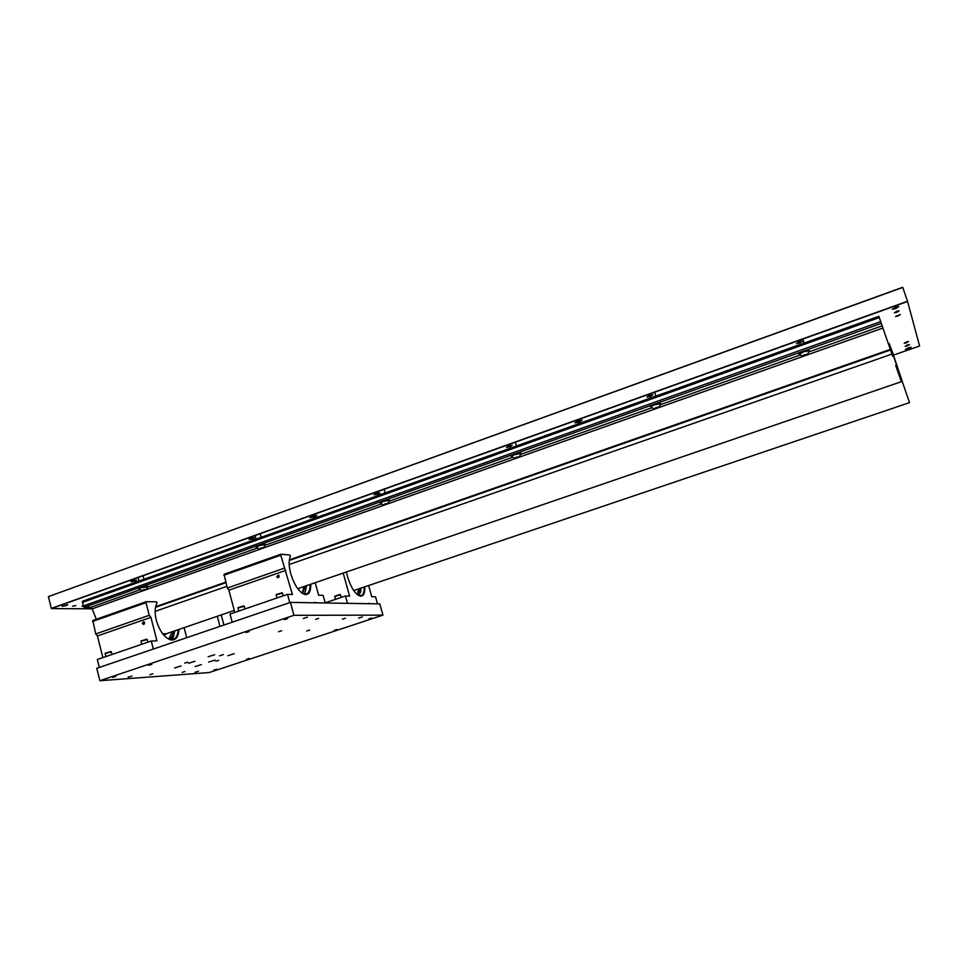 <?xml version="1.0" encoding="UTF-8"?>
<svg xmlns="http://www.w3.org/2000/svg" width="968" height="968" viewBox="0 0 968 968"><rect width="100%" height="100%" fill="white"/><g stroke="black" fill="none" stroke-linecap="round" stroke-linejoin="round"><path stroke-width="1.45" d="M307.352 617.173L303.311 618.479L307.352 617.173M362.359 616.918L358.608 618.116L362.359 616.918M198.513 671.223L194.919 672.337L198.513 671.223M131.987 676.027L128.115 677.225L131.987 676.027M287.653 618.564L284.423 619.605L287.653 618.564M318.654 618.37L315.556 619.363L318.654 618.37M281.676 630.737L278.602 631.717L281.676 630.737M249.26 631.499L246.066 632.515L249.26 631.499M309.651 630.071L306.699 631.015L309.651 630.071M345.394 618.189L342.406 619.145L345.394 618.189M371.615 618.02L368.748 618.939L371.615 618.02M337.106 629.43L334.262 630.337L337.106 629.43M249.199 658.482L246.429 659.353L249.199 658.482M216.578 669.263L213.819 670.122L216.578 669.263M184.997 671.514L182.141 672.409L184.997 671.514M218.707 660.309L215.828 661.205L218.707 660.309M187.695 662.16L184.707 663.104L187.695 662.16M152.896 673.801L149.931 674.72L152.896 673.801M115.797 676.45L112.699 677.406L115.797 676.45M151.831 664.314L148.709 665.294L151.831 664.314M201.368 664.629L195.064 666.589L201.368 664.629M181.113 665.923L174.651 667.944L181.113 665.923M195.028 661.277L188.554 663.298L195.028 661.277M215.005 660.091L208.677 662.064L215.005 660.091M234.244 653.678L227.891 655.687L234.244 653.678M214.678 654.707L208.168 656.752L214.678 654.707M223.33 654.61L219.542 655.796L223.33 654.61M290.424 602.399L96.764 668.307L99.861 680.722L209.148 672.542L382.941 615.14L379.783 603.875L290.424 602.399L293.933 615.309L99.861 680.722M382.941 615.14L293.933 615.309M223.935 625.025L221.188 614.934M219.954 626.381L217.28 616.277M355.111 590.093L353.986 590.879M909.496 402.652L900.76 377.072L909.496 402.652L354.046 590.456M355.075 590.105L354.07 590.831M360.665 592.356L360.858 588.145L359.37 595.719M364.851 586.802C365.045 593.142 363.557 596.252 360.411 596.131C355.401 594.461 351.118 588.024 347.56 576.807L346.471 571.979M358.184 595.223L361.004 595.768C363.278 595.042 364.355 592.114 364.222 587.007M368.614 585.531L371.748 596.724L375.548 596.832L377.508 603.838M325.163 602.834L345.455 595.986L349.581 596.106L343.192 573.104M345.455 595.986L347.488 603.342M369.352 603.705L356.224 603.487M367.695 603.681L369.098 603.209M358.729 588.871L357.386 594.63M359.818 588.496L357.821 594.969M299.899 587.951L297.878 588.919M298.664 588.362L297.648 588.604M297.866 588.895L299.85 587.963M276.751 576.734L277.526 577.63L279.159 575.899L278.397 575.004L276.751 576.734M304.968 593.59L306.469 585.688M306.65 585.628L304.497 594.195M310.813 584.2C310.885 591.279 309.022 594.739 305.222 594.57C299.354 592.694 294.514 585.676 290.678 573.528C288.73 565.929 288.633 560.169 290.412 556.249L289.734 554.979L280.914 554.24L280.781 555.208L292.421 594.509L287.532 594.376L289.771 602.628M302.367 593.384L306.106 594.158C308.816 593.299 310.147 590.056 310.111 584.442M285.863 570.37L228.896 590.19L234.8 612.429M325.2 602.979L323.106 595.368L318.629 595.247L315.193 582.7M300.056 602.556L315.592 602.822M232.175 622.23L230.009 614.063L287.532 594.376M228.896 590.19L227.298 588.072L224.056 574.266L280.829 554.289M284.302 568.192L227.298 588.072M315.302 602.278L313.801 602.786M304.146 586.487L302.125 593.227M305.319 586.088L302.5 593.469M278.59 575.113L277.501 576.722L278.457 577.594M278.227 577.678L277.441 576.771L278.385 575.004M279.074 576.94L277.864 576.601L279.135 575.815M167.416 633.375L165.032 634.463L162.805 633.931L165.782 634.33L167.355 633.399M155.146 610.348L155.122 611.945M166.012 633.859L162.588 633.653M142.344 623.428L143.312 624.372L144.607 622.642L143.639 621.698L142.344 623.428M173.091 637.96L174.809 630.833M174.954 630.785L171.542 639.739M178.935 629.43C178.439 637.246 175.607 640.719 170.441 639.848C164.221 637.44 159.502 630.882 156.284 620.161C154.517 612.756 154.783 607.045 157.082 603.04L156.392 601.818L146.289 601.673L145.999 602.653L149.241 615.285L150.911 617.342L156.949 640.84L151.286 641.022L153.343 649.056M167.028 638.142L169.932 639.509L172.933 639.57C176.128 638.541 177.894 635.238 178.209 629.672M150.911 617.342L97.429 635.964L102.862 657.611M186.727 637.694L184.114 627.651M99.305 667.448L97.308 659.51L151.286 641.022M97.429 635.964L95.723 633.955L92.831 620.488L146.12 601.733M149.241 615.285L95.723 633.955M172.389 631.668L168.759 639.098M173.49 631.293C173.006 635.625 171.469 638.239 168.892 639.158M143.869 624.3L143.131 623.416L144.026 624.215M144.474 623.743L143.518 623.259L144.474 622.303M144.026 621.831L143.167 623.38L143.869 621.759M334.625 596.433L340.458 594.848M334.771 596.179L340.022 594.485M276.086 594.86L282.45 593.19M276.267 594.534L281.978 592.779M237.886 607.952L244.238 606.307M238.055 607.65L243.767 605.895M140.929 641.179L147.245 639.606M141.098 640.913L146.773 639.207M105.076 653.473L111.38 651.912M105.234 653.219L110.909 651.524M311.841 516.271L309.954 517.638L315.036 516.731L316.923 515.363L311.841 516.271M577.497 421.044L574.907 422.883L579.566 422.012L582.155 420.16L577.497 421.044M799.979 342.902L796.482 343.604L799.169 341.764L802.678 341.063L799.979 342.902M650.629 396.384L646.975 397.086L649.238 395.501L652.904 394.799L650.629 396.384M510.233 446.671L506.409 447.373L508.321 446.006L512.145 445.292L510.233 446.671M377.992 494.019L373.999 494.745L375.632 493.559L379.625 492.833L377.992 494.019M253.241 538.704L249.078 539.442L250.47 538.414L254.644 537.676L253.241 538.704M135.338 580.921L131.007 581.683L132.217 580.8L136.561 580.038L135.338 580.921M908.42 348.867L905.431 349.496L908.105 347.887L911.106 347.258L908.42 348.867M895.751 308.611L892.339 309.3L895.34 307.292L898.752 306.59L895.751 308.611M66.623 605.532L62.194 606.307L67.736 604.722L66.623 605.532M898.074 315.991L895.545 316.512L900.313 314.527L898.074 315.991M906.508 342.793L904.197 343.277L906.266 342.006L908.577 341.522L906.508 342.793M907.452 345.806L905.165 346.29L907.21 345.031L909.509 344.56L907.452 345.806M896.9 312.265L894.347 312.797L896.598 311.297L899.163 310.776L896.9 312.265M75.867 605.617L72.564 606.198L75.867 605.617M83.236 606.234L82.062 606.283L83.067 605.629M902.757 287.423L48.4 596.615L902.708 287.278L907.597 301.496L919.6 346.012L893.464 355.123M48.4 596.615L51.316 608.424L907.524 301.266M907.597 301.496L51.461 608.594L92.166 608.824L90.641 607.311L84.216 607.263L83.163 606.004L82.582 601.225L878.847 316.342L892.726 356.309L878.847 316.342M147.85 586.306L147.233 585.87C142.344 586.463 139.573 587.358 138.884 588.568L138.92 588.713M147.874 586.91L140.977 587.685L139.017 589.076M142.78 589.923L142.102 590.649L146.325 589.403L142.78 589.923M144.873 589.464L142.187 590.419L144.873 589.464M265.171 544.512L264.736 544.04C259.775 544.597 256.919 545.565 256.157 546.92L256.181 547.017M265.196 545.141L264.881 544.561L258.565 545.819L256.29 547.428M260.259 548.178L259.46 549.013L263.695 547.682L260.259 548.178M262.34 547.731L259.509 548.735L262.34 547.731M389.305 500.299L389.039 499.803C384.018 500.323 381.053 501.339 380.17 502.876L380.194 502.949M389.33 500.952L389.196 500.335L382.953 501.545L380.315 503.396M384.55 504.013L383.582 504.981L387.853 503.541L384.55 504.013M386.607 503.59L383.606 504.655L386.607 503.59M520.881 453.387L520.711 452.915C515.654 453.399 512.58 454.5 511.491 456.218M520.881 454.101L520.881 453.46L514.77 454.609C512.048 455.65 511.007 456.364 511.661 456.763M516.234 457.223L515.061 458.336L519.417 456.763L516.234 457.223M518.279 456.811L515.097 457.937L518.279 456.811M517.384 457.029L517.577 457.67M660.624 403.474L660.357 403.099C655.433 403.608 652.214 404.793 650.702 406.669M660.539 404.346L660.539 403.656L654.683 404.793C651.766 405.907 650.496 406.717 650.883 407.226M656.001 407.564L654.562 408.835L659.063 407.104L656.001 407.564M658.022 407.165L654.646 408.363L658.022 407.165M656.764 407.467L656.982 408.169M809.2 350.38L808.897 350.126C804.093 350.658 800.693 351.941 798.709 353.998M809.103 351.42L809.091 350.694L803.488 351.832L799.157 354.711M804.626 354.748C802.424 355.631 801.831 356.115 802.859 356.212L807.578 354.3L804.626 354.748M806.622 354.373L805.195 355.534L803.016 355.655L806.622 354.373M804.94 354.784L805.195 355.534M890.04 346.108L901.607 379.42L892.411 352.074L889.156 343.495L888.455 343.749L889.168 343.543L890.04 346.108L889.338 346.363M890.088 346.241L889.386 346.483M890.366 347.064L889.665 347.318M890.391 347.137L889.689 347.379M900.918 377.605L900.107 377.883M895.642 365.347L901.341 381.707L895.642 365.347M96.304 619.266L92.166 608.836L145.006 590.069M155.606 611.183L226.839 586.318M289.166 564.55L891.879 354.106M280.781 555.208L223.898 575.234M165.262 634.451L165.952 634.282M145.999 602.653L92.589 621.456M889.531 344.632L888.842 344.874M890.802 348.359L890.1 348.601M891.346 349.92L890.633 350.174M892.121 351.941L891.322 352.219M892.798 353.901L892 354.179M899.466 373.346L898.667 373.612M899.635 373.866L898.848 374.132M155.618 606.73L225.738 582.179M289.347 559.903L890.282 349.436M155.497 607.323L225.871 582.688M289.275 560.496L890.475 350.017M145.466 589.911L262.207 548.457M262.679 548.287L386.147 504.449M386.656 504.267L517.457 457.816M518.001 457.622L656.8 408.339M657.381 408.133L804.952 355.728M805.558 355.51L882.949 328.031M90.641 607.311L139.936 589.79M147.85 586.971L257.161 548.094M265.171 545.25L381.138 504.013M389.281 501.121L512.447 457.319M520.82 454.343L651.754 407.782M660.454 404.697L799.81 355.135M808.982 351.88L882.187 325.841M84.216 607.263L881.255 323.397M83.163 606.004L880.65 321.654M82.28 602.471L879.259 317.564M82.474 601.297L878.859 316.391M224.056 574.266L280.877 554.253M165.032 634.463L165.673 634.367M164.366 634.161L162.612 633.689M155.122 612.187L155.618 611.352M92.831 620.488L146.18 601.697M341.172 597.438L340.409 594.667M335.497 599.349L334.698 596.457M277.005 597.982L276.17 594.884M283.176 595.865L282.39 592.948M238.793 611.062L237.971 607.977M244.94 608.957L244.178 606.077M141.788 644.277L141.013 641.215M147.898 642.183L147.197 639.4M105.923 656.558L105.149 653.509M112.022 654.465L111.332 651.718M138.097 577.509L139.005 581.042M139.126 589.101L141.739 590.577M146.325 589.403L147.971 586.487M143.082 575.73L143.99 579.251M255.153 535.522L256.133 539.14M256.423 547.464L259.061 548.941M263.695 547.682L265.305 544.669M260.186 533.719L261.166 537.337M379.565 493.281L380 494.817M380.46 503.433L383.146 504.909M387.853 503.541L389.439 500.408M384.066 489.288L385.119 492.99M515.327 442.207L516.464 445.994M511.83 456.799L514.601 458.263M519.417 456.763L520.99 453.496M654.658 392.234L655.88 396.118M651.198 407.322L654.09 408.774M659.063 407.104L660.66 403.704M802.811 339.09L804.142 343.071M799.314 354.748L802.387 356.163M807.578 354.3L809.212 350.731M165.322 634.088L234.28 610.445M298.083 588.568L901.341 381.707"/></g></svg>

